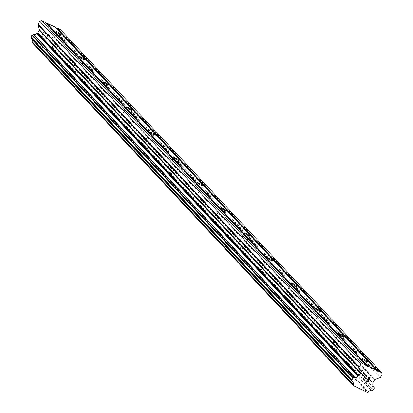 <?xml version="1.0" encoding="UTF-8"?>
<svg xmlns="http://www.w3.org/2000/svg" width="413" height="413" viewBox="0 0 413 413"><rect width="100%" height="100%" fill="white"/><g stroke="black" fill="none" stroke-linecap="round" stroke-linejoin="round"><path stroke-width="0.31" stroke-dasharray="2.06 1.55" d="M48.46 45.074A3.03 0.459 29.8 0 0 50.944 46.788A3.03 0.459 29.8 0 0 53.401 47.81A3.03 0.459 29.8 0 0 53.556 47.758A3.03 0.459 29.8 0 0 53.385 47.428A3.03 0.459 29.8 0 0 50.546 45.523A3.03 0.459 29.8 0 0 48.29 44.743A3.03 0.459 29.8 0 0 48.326 44.903A3.03 0.459 29.8 0 0 48.46 45.074M72.027 70.246A3.03 0.459 29.8 0 0 74.51 71.96A3.03 0.459 29.8 0 0 76.968 72.982A3.03 0.459 29.8 0 0 77.123 72.931A3.03 0.459 29.8 0 0 76.952 72.6A3.03 0.459 29.8 0 0 74.113 70.695A3.03 0.459 29.8 0 0 71.857 69.916A3.03 0.459 29.8 0 0 71.893 70.076A3.03 0.459 29.8 0 0 72.027 70.246M95.594 95.418A3.03 0.459 29.8 0 0 98.077 97.132A3.03 0.459 29.8 0 0 100.535 98.155A3.03 0.459 29.8 0 0 100.689 98.103A3.03 0.459 29.8 0 0 100.519 97.773A3.03 0.459 29.8 0 0 97.68 95.868A3.03 0.459 29.8 0 0 95.424 95.088A3.03 0.459 29.8 0 0 95.46 95.248A3.03 0.459 29.8 0 0 95.594 95.418M119.161 120.591A3.03 0.459 29.8 0 0 121.644 122.305A3.03 0.459 29.8 0 0 124.101 123.327A3.03 0.459 29.8 0 0 124.256 123.275A3.03 0.459 29.8 0 0 124.086 122.945A3.03 0.459 29.8 0 0 121.246 121.04A3.03 0.459 29.8 0 0 118.99 120.26A3.03 0.459 29.8 0 0 119.027 120.42A3.03 0.459 29.8 0 0 119.161 120.591M142.728 145.763A3.03 0.459 29.8 0 0 145.211 147.482A3.03 0.459 29.8 0 0 147.668 148.499A3.03 0.459 29.8 0 0 147.823 148.448A3.03 0.459 29.8 0 0 147.653 148.117A3.03 0.459 29.8 0 0 144.813 146.212A3.03 0.459 29.8 0 0 142.557 145.433A3.03 0.459 29.8 0 0 142.593 145.593A3.03 0.459 29.8 0 0 142.728 145.763M166.294 170.936A3.03 0.459 29.8 0 0 168.778 172.655A3.03 0.459 29.8 0 0 171.235 173.672A3.03 0.459 29.8 0 0 171.39 173.62A3.03 0.459 29.8 0 0 171.219 173.29A3.03 0.459 29.8 0 0 168.38 171.385A3.03 0.459 29.8 0 0 166.124 170.605A3.03 0.459 29.8 0 0 166.16 170.765A3.03 0.459 29.8 0 0 166.294 170.936M189.861 196.108A3.03 0.459 29.8 0 0 192.344 197.827A3.03 0.459 29.8 0 0 194.802 198.844A3.03 0.459 29.8 0 0 194.957 198.792A3.03 0.459 29.8 0 0 194.786 198.462A3.03 0.459 29.8 0 0 191.947 196.557A3.03 0.459 29.8 0 0 189.691 195.777A3.03 0.459 29.8 0 0 189.727 195.938A3.03 0.459 29.8 0 0 189.861 196.108M213.428 221.285A3.03 0.459 29.8 0 0 215.911 222.999A3.03 0.459 29.8 0 0 218.369 224.016A3.03 0.459 29.8 0 0 218.523 223.965A3.03 0.459 29.8 0 0 218.353 223.634A3.03 0.459 29.8 0 0 215.514 221.729A3.03 0.459 29.8 0 0 213.258 220.955A3.03 0.459 29.8 0 0 213.289 221.11A3.03 0.459 29.8 0 0 213.428 221.285M236.995 246.458A3.03 0.459 29.8 0 0 239.478 248.172A3.03 0.459 29.8 0 0 241.935 249.194A3.03 0.459 29.8 0 0 242.085 249.142A3.03 0.459 29.8 0 0 241.92 248.812A3.03 0.459 29.8 0 0 239.081 246.902A3.03 0.459 29.8 0 0 236.825 246.127A3.03 0.459 29.8 0 0 236.856 246.287A3.03 0.459 29.8 0 0 236.995 246.458M260.562 271.63A3.03 0.459 29.8 0 0 263.045 273.344A3.03 0.459 29.8 0 0 265.502 274.366A3.03 0.459 29.8 0 0 265.652 274.315A3.03 0.459 29.8 0 0 265.487 273.984A3.03 0.459 29.8 0 0 262.647 272.074A3.03 0.459 29.8 0 0 260.391 271.3A3.03 0.459 29.8 0 0 260.422 271.46A3.03 0.459 29.8 0 0 260.562 271.63M284.129 296.802A3.03 0.459 29.8 0 0 286.612 298.516A3.03 0.459 29.8 0 0 289.064 299.539A3.03 0.459 29.8 0 0 289.219 299.487A3.03 0.459 29.8 0 0 289.054 299.157A3.03 0.459 29.8 0 0 286.214 297.252A3.03 0.459 29.8 0 0 283.958 296.472A3.03 0.459 29.8 0 0 283.989 296.632A3.03 0.459 29.8 0 0 284.129 296.802M307.695 321.975A3.03 0.459 29.8 0 0 310.178 323.689A3.03 0.459 29.8 0 0 312.631 324.711A3.03 0.459 29.8 0 0 312.786 324.659A3.03 0.459 29.8 0 0 312.615 324.329A3.03 0.459 29.8 0 0 309.781 322.424A3.03 0.459 29.8 0 0 307.525 321.644A3.03 0.459 29.8 0 0 307.556 321.804A3.03 0.459 29.8 0 0 307.695 321.975M331.262 347.147A3.03 0.459 29.8 0 0 333.745 348.861A3.03 0.459 29.8 0 0 336.197 349.883A3.03 0.459 29.8 0 0 336.352 349.832A3.03 0.459 29.8 0 0 336.182 349.501A3.03 0.459 29.8 0 0 333.348 347.596A3.03 0.459 29.8 0 0 331.092 346.817A3.03 0.459 29.8 0 0 331.123 346.977A3.03 0.459 29.8 0 0 331.262 347.147M354.829 372.32A3.03 0.459 29.8 0 0 357.312 374.033A3.03 0.459 29.8 0 0 359.764 375.056A3.03 0.459 29.8 0 0 359.919 375.004A3.03 0.459 29.8 0 0 359.749 374.674A3.03 0.459 29.8 0 0 356.915 372.769A3.03 0.459 29.8 0 0 354.659 371.989A3.03 0.459 29.8 0 0 354.69 372.149A3.03 0.459 29.8 0 0 354.829 372.32M41.522 36.086L42.456 34.455L41.522 36.086L43.504 37.036L41.522 36.086M42.456 34.455L43.535 34.971L42.456 34.455M43.535 34.971L43.69 34.697L43.541 34.971M43.69 34.697L42.611 34.181L43.695 34.702M42.611 34.181L43.546 32.55L42.611 34.186M43.546 32.55L45.528 33.499L43.546 32.55M45.528 33.499L45.683 33.226L45.533 33.499M45.683 33.226L43.442 32.152L41.109 36.236L43.35 37.304L43.504 37.031L43.35 37.309L41.109 36.236L43.448 32.157L45.688 33.226M45.487 37.01L45.342 37.253L45.75 37.134L45.487 37.01M45.342 37.253L45.301 37.738L45.347 37.253M45.378 38.027L45.642 38.404L45.378 38.032M45.642 38.404L46.39 38.76L45.647 38.404M46.385 38.755L46.87 38.739L46.39 38.76M47.175 38.631L47.593 38.321L47.18 38.631M47.593 38.321L47.82 37.919L47.593 38.321M47.82 37.919L47.862 37.438L47.825 37.919M47.862 37.438L47.753 36.411L47.862 37.438M47.753 36.411L47.387 34.387L47.758 36.411M47.387 34.387L49.498 35.394L47.392 34.387M49.498 35.394L49.653 35.12L49.498 35.394M49.653 35.12L46.999 33.851L47.541 37.82L46.519 38.471L45.585 37.795L45.75 37.134L45.585 37.8L46.519 38.476L47.547 37.82L46.999 33.856L49.653 35.126M56.189 28.11L55.476 27.764L55.327 27.186M32.126 42.606L46.282 49.369L46.86 49.162A0.558 0.496 136.9 0 0 47.227 48.811A2.612 2.318 136.9 0 1 50.143 47.758A0.558 0.496 136.9 0 0 50.484 47.743L51.811 47.268A0.558 0.496 136.9 0 0 52.136 46.989L53.065 45.373A0.558 0.496 136.9 0 0 53.127 44.971L52.802 43.711A0.558 0.496 136.9 0 0 52.616 43.448A2.612 2.318 136.9 0 1 52.26 43.148A2.612 2.318 136.9 0 1 51.899 40.65A0.558 0.496 136.9 0 0 51.862 40.283L51.801 40.051A0.749 0.661 136.9 0 1 51.883 39.514L53.365 36.927A0.749 0.661 136.9 0 1 53.804 36.556L58.951 34.702A0.749 0.661 136.9 0 0 59.384 34.336L61.041 31.445L60.592 29.7M32.023 39.498A2.612 2.318 136.9 0 0 31.724 39.085A2.612 2.318 136.9 0 0 31.373 38.786M46.117 23.293L45.399 22.952L45.249 22.369M367.885 381.581L365.897 380.631L365.742 380.905M367.735 379.433L367.89 379.16L368.969 379.676M367.926 377.1L368.076 376.826L370.322 377.895M364.586 378.989L364.029 379.01M363.001 379.588L365.335 375.51M365.593 375.634L365.335 375.505M55.476 27.764L376.573 370.745M61.041 31.445L382.133 374.426M51.862 40.283L372.954 383.259M51.899 40.65L372.991 383.631M47.227 48.811L368.319 391.792M46.282 49.369L367.374 392.35M45.399 22.952L366.496 365.933M59.384 34.336L380.481 377.317M58.951 34.702L380.043 377.683M53.804 36.556L374.901 379.537M53.365 36.927L374.462 379.903M51.883 39.514L372.98 382.495M51.801 40.051L372.898 383.032M52.616 43.448L373.078 385.752M52.802 43.711L373.894 386.692M53.127 44.971L374.219 387.952M53.065 45.373L374.157 388.354M52.136 46.989L373.233 389.97M51.811 47.268L372.903 390.249M50.484 47.743L371.576 390.724M50.143 47.758L371.241 390.739M46.86 49.162L367.952 392.144M53.556 47.758L61.119 34.547M48.326 44.903L50.061 47.753L53.401 47.81M77.123 72.931L84.686 59.72M71.893 70.076L73.628 72.925L76.968 72.982M100.689 98.103L108.252 84.897M95.46 95.248L97.194 98.098L100.535 98.155M124.256 123.275L131.819 110.07M119.027 120.42L120.761 123.27L124.101 123.327M147.823 148.448L155.386 135.242M142.593 145.593L144.328 148.443L147.668 148.499M171.39 173.62L178.953 160.414M166.16 170.765L167.895 173.615L171.235 173.672M194.957 198.792L202.52 185.587M189.727 195.938L191.462 198.787L194.802 198.844M218.523 223.965L226.087 210.759M213.289 221.11L215.028 223.96L218.369 224.016M242.085 249.142L249.653 235.931M236.856 246.287L238.595 249.137L241.935 249.194M265.652 274.315L273.22 261.104M260.422 271.46L262.162 274.309L265.502 274.366M289.219 299.487L296.787 286.276M283.989 296.632L285.729 299.482L289.064 299.539M312.786 324.659L320.354 311.448M307.556 321.804L309.296 324.654L312.631 324.711M336.352 349.832L343.921 336.626M331.123 346.977L332.863 349.826L336.197 349.883M359.919 375.004L367.482 361.798M354.69 372.149L356.429 374.999L359.764 375.056M354.659 371.989L362.222 358.783M331.092 346.817L338.655 333.611M307.525 321.644L315.088 308.439M283.958 296.472L291.521 283.261M260.391 271.3L267.954 258.089M236.825 246.127L244.388 232.917M213.258 220.955L220.821 207.744M189.691 195.777L197.254 182.572M166.124 170.605L173.687 157.399M142.557 145.433L150.12 132.227M118.99 120.26L126.554 107.055M95.424 95.088L102.987 81.882M71.857 69.916L79.42 56.71M48.29 44.743L55.853 31.533M52.26 43.148L373.357 386.124M52.694 43.515L373.053 385.711M31.724 39.085L352.821 382.066"/><path stroke-width="0.62" d="M60.948 34.217A3.03 0.459 -150.2 0 1 61.119 34.547A3.03 0.459 -150.2 0 1 58.863 33.773A3.03 0.459 -150.2 0 1 56.023 31.863A3.03 0.459 -150.2 0 1 55.853 31.533A3.03 0.459 -150.2 0 1 58.114 32.312A3.03 0.459 -150.2 0 1 60.948 34.217M84.515 59.389A3.03 0.459 -150.2 0 1 84.686 59.72A3.03 0.459 -150.2 0 1 82.43 58.945A3.03 0.459 -150.2 0 1 79.59 57.04A3.03 0.459 -150.2 0 1 79.42 56.71A3.03 0.459 -150.2 0 1 81.681 57.484A3.03 0.459 -150.2 0 1 84.515 59.389M108.082 84.567A3.03 0.459 -150.2 0 1 108.252 84.897A3.03 0.459 -150.2 0 1 105.996 84.118A3.03 0.459 -150.2 0 1 103.157 82.213A3.03 0.459 -150.2 0 1 102.987 81.882A3.03 0.459 -150.2 0 1 105.248 82.657A3.03 0.459 -150.2 0 1 108.082 84.567M131.649 109.739A3.03 0.459 -150.2 0 1 131.819 110.07A3.03 0.459 -150.2 0 1 129.563 109.29A3.03 0.459 -150.2 0 1 126.724 107.385A3.03 0.459 -150.2 0 1 126.554 107.055A3.03 0.459 -150.2 0 1 128.815 107.829A3.03 0.459 -150.2 0 1 131.649 109.739M155.216 134.912A3.03 0.459 -150.2 0 1 155.386 135.242A3.03 0.459 -150.2 0 1 153.13 134.462A3.03 0.459 -150.2 0 1 150.291 132.558A3.03 0.459 -150.2 0 1 150.12 132.227A3.03 0.459 -150.2 0 1 152.382 133.007A3.03 0.459 -150.2 0 1 155.216 134.912M178.783 160.084A3.03 0.459 -150.2 0 1 178.953 160.414A3.03 0.459 -150.2 0 1 176.697 159.635A3.03 0.459 -150.2 0 1 173.858 157.73A3.03 0.459 -150.2 0 1 173.687 157.399A3.03 0.459 -150.2 0 1 175.943 158.179A3.03 0.459 -150.2 0 1 178.783 160.084M202.349 185.256A3.03 0.459 -150.2 0 1 202.52 185.587A3.03 0.459 -150.2 0 1 200.264 184.807A3.03 0.459 -150.2 0 1 197.424 182.902A3.03 0.459 -150.2 0 1 197.254 182.572A3.03 0.459 -150.2 0 1 199.51 183.351A3.03 0.459 -150.2 0 1 202.349 185.256M225.916 210.429A3.03 0.459 -150.2 0 1 226.087 210.759A3.03 0.459 -150.2 0 1 223.825 209.98A3.03 0.459 -150.2 0 1 220.991 208.075A3.03 0.459 -150.2 0 1 220.821 207.744A3.03 0.459 -150.2 0 1 223.077 208.524A3.03 0.459 -150.2 0 1 225.916 210.429M249.483 235.601A3.03 0.459 -150.2 0 1 249.653 235.931A3.03 0.459 -150.2 0 1 247.392 235.152A3.03 0.459 -150.2 0 1 244.558 233.247A3.03 0.459 -150.2 0 1 244.388 232.917A3.03 0.459 -150.2 0 1 246.644 233.696A3.03 0.459 -150.2 0 1 249.483 235.601M273.05 260.773A3.03 0.459 -150.2 0 1 273.22 261.104A3.03 0.459 -150.2 0 1 270.959 260.329A3.03 0.459 -150.2 0 1 268.125 258.419A3.03 0.459 -150.2 0 1 267.954 258.089A3.03 0.459 -150.2 0 1 270.21 258.868A3.03 0.459 -150.2 0 1 273.05 260.773M296.617 285.946A3.03 0.459 -150.2 0 1 296.787 286.276A3.03 0.459 -150.2 0 1 294.526 285.502A3.03 0.459 -150.2 0 1 291.692 283.592A3.03 0.459 -150.2 0 1 291.521 283.261A3.03 0.459 -150.2 0 1 293.777 284.041A3.03 0.459 -150.2 0 1 296.617 285.946M320.183 311.118A3.03 0.459 -150.2 0 1 320.354 311.448A3.03 0.459 -150.2 0 1 318.093 310.674A3.03 0.459 -150.2 0 1 315.258 308.769A3.03 0.459 -150.2 0 1 315.088 308.439A3.03 0.459 -150.2 0 1 317.344 309.213A3.03 0.459 -150.2 0 1 320.183 311.118M343.75 336.296A3.03 0.459 -150.2 0 1 343.921 336.626A3.03 0.459 -150.2 0 1 341.659 335.846A3.03 0.459 -150.2 0 1 338.825 333.941A3.03 0.459 -150.2 0 1 338.655 333.611A3.03 0.459 -150.2 0 1 340.911 334.385A3.03 0.459 -150.2 0 1 343.75 336.296M367.317 361.468A3.03 0.459 -150.2 0 1 367.482 361.798A3.03 0.459 -150.2 0 1 365.226 361.019A3.03 0.459 -150.2 0 1 362.392 359.114A3.03 0.459 -150.2 0 1 362.222 358.783A3.03 0.459 -150.2 0 1 364.478 359.558A3.03 0.459 -150.2 0 1 367.317 361.468M376.424 370.167L376.573 370.745L377.482 371.179L378.086 370.962L381.689 372.681L382.133 374.426L380.481 377.317A0.749 0.661 -43.1 0 1 380.043 377.683L374.901 379.537A0.749 0.661 136.9 0 0 374.462 379.903L372.98 382.495A0.749 0.661 136.9 0 0 372.898 383.032L372.954 383.259A0.558 0.496 -43.1 0 1 372.991 383.631A2.612 2.318 136.9 0 0 373.357 386.124A2.612 2.318 136.9 0 0 373.713 386.429A0.558 0.496 -43.1 0 1 373.894 386.692L374.219 387.952A0.558 0.496 -43.1 0 1 374.157 388.354L373.233 389.97A0.558 0.496 -43.1 0 1 372.903 390.249L371.576 390.724A0.558 0.496 -43.1 0 1 371.241 390.739A2.612 2.318 136.9 0 0 368.319 391.792A0.558 0.496 -43.1 0 1 367.952 392.144L367.374 392.35L353.223 385.587L353.079 385.035A0.558 0.496 -43.1 0 1 353.187 384.56A2.612 2.318 136.9 0 0 352.821 382.066A2.612 2.318 136.9 0 0 352.47 381.767A0.558 0.496 -43.1 0 1 352.284 381.504L351.959 380.239A0.558 0.496 -43.1 0 1 352.021 379.836L352.945 378.215A0.558 0.496 -43.1 0 1 353.275 377.941L354.591 377.467A0.558 0.496 -43.1 0 1 354.932 377.456A2.612 2.318 136.9 0 0 357.859 376.398A0.558 0.496 -43.1 0 1 358.21 376.217L358.453 376.129A0.749 0.661 136.9 0 0 358.887 375.763L360.373 373.171A0.749 0.661 136.9 0 0 360.451 372.634L359.186 367.715A0.749 0.661 -43.1 0 1 359.269 367.178L360.926 364.287L362.748 363.631L366.346 365.35L366.496 365.933L367.405 366.367L368.014 366.145L376.424 370.167L55.327 27.186L46.917 23.164L46.117 23.293M381.689 372.681L60.592 29.7L56.994 27.981L56.189 28.11M32.023 39.498A2.612 2.318 136.9 0 1 32.09 41.579A0.558 0.496 136.9 0 0 31.982 42.054L32.126 42.606L353.223 385.587M366.346 365.35L45.249 22.369L41.651 20.65L39.829 21.306L38.177 24.197A0.749 0.661 136.9 0 0 38.094 24.734L39.359 29.653A0.749 0.661 136.9 0 1 39.276 30.19L37.795 32.782A0.749 0.661 136.9 0 1 37.356 33.148L37.118 33.236A0.558 0.496 136.9 0 0 36.767 33.417A2.612 2.318 136.9 0 1 33.84 34.475A0.558 0.496 136.9 0 0 33.499 34.485L32.178 34.96A0.558 0.496 136.9 0 0 31.853 35.234L30.923 36.855A0.558 0.496 136.9 0 0 30.867 37.258L31.192 38.528A0.558 0.496 136.9 0 0 31.373 38.786L352.335 381.622M367.885 381.581L368.819 379.95L367.88 381.581L365.897 380.636L365.742 380.905L367.983 381.973L365.742 380.905M368.819 379.95L367.735 379.433L368.814 379.95M367.735 379.433L367.89 379.16L368.974 379.676L369.909 378.045L368.969 379.676M369.909 378.045L367.926 377.1L369.903 378.045M367.926 377.1L368.081 376.826L370.322 377.895L367.983 381.979L370.316 377.895M364.586 378.989L364.421 379.279L364.586 378.989L363.559 379.18L364.034 379.01M364.421 379.279L363.93 379.299L364.421 379.273M363.93 379.299L363.053 379.614L363.93 379.299M363.053 379.614L365.335 375.51L365.593 375.634L363.559 379.186L365.593 375.629M46.917 23.164L368.014 366.145M56.385 28.203L377.482 371.179M56.994 27.981L378.086 370.962M32.09 41.579L353.187 384.56M36.767 33.417L357.859 376.398M37.118 33.236L358.21 376.217M39.829 21.306L360.926 364.287M41.651 20.65L362.748 363.631M46.308 23.386L367.405 366.367M373.078 385.752L373.713 386.429M31.982 42.054L353.079 385.035M31.192 38.528L352.284 381.504M30.867 37.258L351.959 380.239M30.923 36.855L352.021 379.836M31.853 35.234L352.945 378.215M32.178 34.96L353.275 377.941M33.499 34.485L354.591 377.467M33.84 34.475L354.932 377.456M37.356 33.148L358.453 376.129M37.795 32.782L358.887 375.763M39.276 30.19L360.373 373.171M39.359 29.653L360.451 372.634M38.094 24.734L359.186 367.715M38.177 24.197L359.269 367.178M373.053 385.711L373.791 386.496M31.3 38.724L352.392 381.7"/></g></svg>
